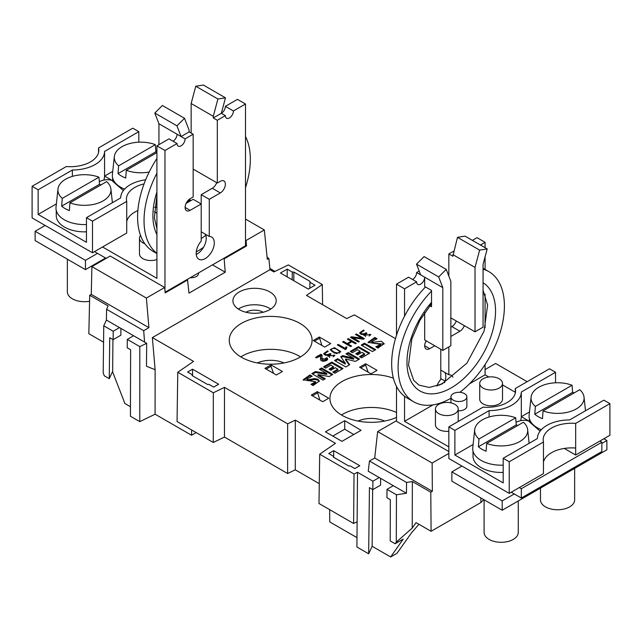 <?xml version="1.0" encoding="UTF-8"?>
<svg xmlns="http://www.w3.org/2000/svg" width="642" height="642" viewBox="0 0 642 642"><rect width="100%" height="100%" fill="white"/><g stroke="black" fill="none" stroke-linecap="round" stroke-linejoin="round"><path stroke-width="0.96" d="M338.254 344.401L337.355 344.923L345.404 349.577L346.215 349.112L346.993 347.105L345.894 346.921L345.292 348.462L338.254 344.401L338.254 345.332L345.292 349.392L345.894 347.852L346.656 347.972M358.493 346.664L350.219 351.439L352.386 352.691L357.514 349.721L360.154 351.246L355.78 353.774L357.634 354.841L362 352.314L364.52 353.774L359.504 356.671L361.55 357.851L369.712 353.14L358.493 346.664L358.493 347.595L368.909 353.606M374.8 337.459L368.067 342.355L380.61 344.361L375.819 346.849L377.986 348.1L384.173 343.598L381.308 341.239L373.042 342.306L371.758 341.616L377.063 338.767L374.8 337.459L374.8 338.39L376.019 339.096M356.334 333.968L355.451 334.474A817.378 471.91 0 0 0 362.12 338.318A317.557 183.339 0 0 0 351.479 336.769L350.404 337.395L358.453 342.042L359.335 341.528A888.953 513.231 0 0 0 352.659 337.684A374.703 216.338 0 0 0 363.324 339.233L364.391 338.615L356.334 333.968L356.334 334.899L363.581 339.08M364.479 343.205L361.229 345.083L372.44 351.559L375.698 349.681L364.479 343.205L364.479 344.136L374.888 350.147M348.277 338.615L347.37 339.137L351.11 341.295L347.234 343.534L343.494 341.375L342.563 341.913L350.62 346.568L351.551 346.03L348.004 343.976L351.88 341.745L355.427 343.791L356.334 343.269L348.277 338.615L348.277 339.546L355.524 343.735M327.645 350.821L323.712 353.582L324.683 354.874L326.947 355.363A3.138 1.814 0 0 0 328.592 354.898L327.918 356.021L334.907 355.323L329.073 355.772L330.967 353.959L330.197 353.517C327.284 355.066 325.542 355.018 324.956 353.373L328.182 351.375L327.645 350.821L327.645 351.527M396.499 417.404A41.409 23.906 180 0 1 353.22 419.924A41.409 23.906 180 0 1 329.924 398.714A41.409 23.906 180 0 1 342.05 381.517A41.409 23.906 180 0 1 393.394 378.186M445.091 381.099L440.789 378.611M439.2 385.208L444.802 381.974M325.43 431.825L344.722 420.687L361.069 430.317L341.945 441.359L325.43 431.825M309.95 282.271L309.821 288.218L309.95 281.34L309.95 282.271L315.037 285.208L308.32 289.093L280.45 273.002L287.175 269.118L287.175 276.887M292.198 279.784L292.27 272.064L287.175 269.118M292.27 272.064L293.875 272.064L309.95 281.34M328.728 398.233L322.685 401.715L311.266 395.127L317.3 391.636L328.728 398.233M241.384 323.399A41.409 23.906 180 0 1 286.749 318.272A41.409 23.906 180 0 1 312.076 340.597A41.409 23.906 180 0 1 270.667 364.215A41.409 23.906 180 0 1 229.258 340.597A41.409 23.906 180 0 1 241.384 323.399M365.619 363.741L359.584 367.224L371.004 373.821L377.039 370.338L365.619 363.741L365.619 365.113L360.764 367.914M270.996 364.905L264.961 368.388L276.381 374.984L282.416 371.493L270.996 364.905L270.996 366.277L266.141 369.078M313.272 340.493L324.7 347.089L330.734 343.598L319.315 337.01L313.272 340.493M395.48 338.631L354.352 314.893L346.696 318.609L306.499 295.4L322.3 284.526L288.354 264.929L273.901 271.935L269.993 269.672L152.363 337.588L193.563 361.382L177.77 372.248L213.321 392.776L224.491 387.367L287.648 423.832L295.304 420.117L335.501 443.325L319.7 454.191L354.023 474.005L357.522 472.311L356.912 547L368.66 553.781L369.447 487.639L372.85 489.597L380.594 485.127L380.594 478.346M480.842 497.911L480.914 502.534L431.087 531.295L430.79 492.205L432.355 491.299L374.703 458.019L369.463 461.036L368.251 471.22L379.221 477.552L372.914 481.195L357.522 472.311M239.265 291.95A21.635 12.495 180 0 1 262.963 289.269A21.635 12.495 180 0 1 276.196 300.938A21.635 12.495 180 0 1 254.561 313.28A21.635 12.495 180 0 1 232.926 300.938A21.635 12.495 180 0 1 239.265 291.95M207.51 384.462L192.175 375.602L192.175 374.671L187.6 372.039L192.552 369.174L218.649 384.237L213.698 387.102L209.123 384.462L207.51 384.462M328.728 453.517L333.68 450.652L359.777 465.723L354.825 468.58L350.251 465.94L348.638 465.94L333.302 457.088L333.302 456.157L328.728 453.517M363.621 330.052L359.689 332.813L360.66 334.097L362.923 334.594A3.138 1.814 0 0 0 364.568 334.121L363.894 335.244L370.883 334.554L365.049 334.996L366.943 333.19L366.181 332.749C363.268 334.289 361.518 334.241 360.94 332.604L364.158 330.606L363.621 330.052L363.621 330.758M306.892 379.069L307.253 380.481L308.272 380.682A10.031 5.786 0 0 0 310.503 380.257L310.503 379.326A10.031 5.786 180 0 1 308.272 379.751L306.892 379.069L312.197 376.22L309.934 374.912L303.185 379.799L315.736 381.813L310.945 384.301L313.111 385.553L319.307 381.051L317.926 379.262L314.636 378.547L310.511 379.334M321.602 367.962L319.355 369.262L326.754 373.532L315.366 371.566L311.819 373.612L323.03 380.088L325.285 378.788L317.991 374.583L329.145 376.557L332.821 374.438L321.602 367.962L321.602 368.893L332.01 374.904M331.802 362.072L323.536 366.847L325.695 368.099L330.831 365.129L333.463 366.654L329.097 369.174L330.951 370.241L335.317 367.722L337.836 369.174L332.821 372.071L334.867 373.259L343.021 368.548L331.802 362.072L331.802 363.003L342.218 369.014M334.466 347.651L330.229 349.681L336.52 353.654L340.742 351.623L334.466 347.651L334.466 348.397M348.269 352.57L346.014 353.87L353.678 358.292L342.724 355.636L340.774 356.767L345.284 363.139L337.62 358.717L334.546 360.491L345.765 366.967L349.665 364.712L345.54 358.966L355.395 361.406L359.488 359.047L348.269 352.57L348.269 353.501L358.677 359.512M316.675 357.851L315.72 357.305L321.048 354.224L322.099 356.053L321.827 358.565L326.297 359.215L325.646 358.332L326.714 357.714L327.629 359.063L320.51 358.782L320.559 355.612L316.675 357.851M331.681 351.126L331.681 350.195C330.092 347.691 336.416 347.707 339.297 351.102C340.926 353.638 334.442 353.533 331.681 350.195L331.681 351.126L334.811 353.236M339.297 351.102L339.257 353.236M346.816 354.336L348.269 353.501M341.239 357.425L342.724 356.567L353.678 359.223L353.678 358.292M335.357 360.956L337.62 359.648L345.284 364.07L345.284 363.139M345.54 358.966L345.54 359.897L349.2 364.985M337.62 359.648L337.62 358.717M342.724 356.567L342.724 355.636M336.175 348.999L340.645 352.081M330.325 350.163L331.721 348.991M345.292 349.392L345.292 348.462M345.894 347.852L345.894 346.921M351.03 351.904L358.493 347.595M356.583 354.232L360.154 352.177L360.154 351.246M360.306 357.137L364.52 354.697L364.52 353.774M376.902 347.474L380.61 345.292L380.61 344.361M368.139 342.804L374.8 338.39M371.758 341.616L371.758 342.547L373.042 343.237L384.101 344.072M373.042 343.237L373.042 342.306M351.206 337.861L351.479 337.7A317.557 183.339 180 0 1 352.659 337.861M352.659 337.684L352.659 338.615A888.953 513.231 180 0 1 358.533 341.993M351.479 337.7L351.479 336.769M362.12 339.064L362.12 338.318M362.032 345.548L364.479 344.136M343.374 342.379L347.234 344.465L348.004 344.024M348.004 343.976L348.004 344.906L350.741 346.495M343.494 342.306L343.494 341.375M347.234 344.465L347.234 343.534M351.11 342.186L351.11 341.295M323.809 354.031L325.358 352.643M328.038 356.47L328.592 354.89M333.15 356.775L334.233 356.013M329.073 355.772L329.611 357.442M324.956 354.344L325.622 355.259M328.592 355.291L329.643 354.793M330.197 354.384L330.197 353.517M333.984 355.925L333.984 354.994M324.338 367.312L331.802 363.003M329.9 369.64L333.463 367.585L333.463 366.654M333.623 372.537L337.836 370.105L337.836 369.174M320.157 369.728L321.602 368.893M312.622 374.077L315.366 372.496L326.754 374.463L326.754 373.532M317.991 374.583L317.991 375.514L324.475 379.253M315.366 372.496L315.366 371.566M303.265 380.257L309.934 375.843L311.153 376.549M312.028 384.927L315.736 382.736L315.736 381.813M310.511 380.257L314.636 379.478L317.926 380.192L319.235 381.525M308.288 380.682L308.288 379.751M309.934 375.843L309.934 374.912M359.785 333.262L361.342 331.874M364.022 335.702L364.576 334.121M369.134 336.007L370.217 335.244M365.049 334.996L365.587 336.665M360.94 333.575L361.598 334.482M364.576 334.514L365.619 334.017M366.181 333.607L366.181 332.749M369.961 335.148L369.961 334.225M165.13 292.206L245.501 245.806L245.501 103.996L237.452 99.349L225.374 106.323A5.698 3.29 120 0 1 221.346 113.297L225.374 115.624A5.698 3.29 120 0 0 226.554 118.232A5.698 3.29 120 0 0 230.935 116.7A5.698 3.29 120 0 0 233.423 110.97L225.374 106.323M106.187 258.357L97.528 253.357L85.45 260.331L35.117 231.272L45.189 225.462M92.496 252.779L126.723 233.022L126.723 201.403L92.496 221.161L92.496 252.779L32.1 217.911L32.1 186.292L38.143 189.783L72.361 170.018A32.309 18.65 0 0 0 104.574 151.424L138.8 131.666L132.766 128.175L98.539 147.933A28.473 16.435 180 0 1 98.82 150.26A28.473 16.435 180 0 1 66.327 166.535L32.1 186.292M189.213 199.357L190.136 199.895L187.119 201.636M112.743 171.35L104.574 176.069L112.631 180.715A34.644 19.998 120 0 0 99.317 181.614M86.461 231.818A28.184 16.275 180 0 1 56.255 215.584L56.255 210.464M56.376 203.891L38.143 214.42L86.461 242.315L86.461 217.678L92.496 221.161M103.787 180.121A32.309 18.65 0 0 0 104.574 176.069L104.574 151.424M72.361 176.373L72.361 170.018M138.8 142.195L138.8 131.666M112.631 177.922L112.631 181.213L123.352 190.546M98.539 152.587L98.539 147.933M38.143 214.42L38.143 189.783M86.461 217.678L120.68 197.921A32.309 18.65 180 0 1 145.662 179.808M156.921 207.326A28.473 16.435 0 0 0 154.586 207.286M137.87 210.552A28.473 16.435 0 0 0 126.723 221.394M144.073 183.877A28.473 16.435 0 0 0 126.434 199.076A28.473 16.435 0 0 0 126.723 201.403M154.265 211.724L156.921 213.256M67.362 259.191L67.362 291.837A17.085 9.863 0 0 0 89.575 301.242M97.528 253.357L94.51 251.616M35.117 231.272L35.117 240.573L85.45 269.632L85.45 260.331M105.585 258.012L85.45 269.632M190.136 199.895L190.136 201.058M106.652 181.63A26.531 15.32 180 0 1 110.922 189.069A26.531 15.32 180 0 1 97.785 203.249A26.531 15.32 180 0 1 69.93 202.832L106.652 181.63M69.93 202.832L69.352 210.608A27.325 15.777 180 0 1 61.664 206.162L62.242 198.394L98.956 177.192A26.531 15.32 0 0 0 57.965 189.069A26.531 15.32 0 0 0 62.242 198.394M61.664 206.162L99.534 184.302A27.325 15.777 180 0 1 100.995 184.896M98.956 177.192L99.534 184.302M57.965 189.069L56.031 207.125A28.473 16.435 0 0 0 68.718 221.851A28.473 16.435 0 0 0 86.461 224.54M149.201 172A26.531 15.32 180 0 1 126.297 170.29L125.728 178.059A27.325 15.777 180 0 1 118.032 173.621L118.61 165.845L155.332 144.651A26.531 15.32 0 0 0 114.34 156.52L112.398 174.584A28.473 16.435 0 0 0 124.572 189.101M114.34 156.52A26.531 15.32 0 0 0 118.61 165.845M155.332 144.651L155.902 151.753A27.325 15.777 180 0 1 156.921 152.162M126.297 170.29L156.921 152.611M118.032 173.621L155.902 151.753M102.559 246.969L156.921 278.347L156.921 145.846L168.998 138.865L177.056 143.519A5.698 3.29 120 0 0 178.235 146.127A5.698 3.29 120 0 0 182.617 144.602A5.698 3.29 120 0 0 185.105 138.865L158.935 123.762L158.935 144.683M186.581 202.487L187.119 202.8M144.819 243.703A11.387 6.572 180 0 1 142.829 242.78A11.387 6.572 180 0 1 139.491 238.134L139.491 253.943A11.387 6.572 0 0 0 145.365 259.697A11.387 6.572 0 0 0 156.921 259.512M196.227 254.433A12.816 7.399 120 0 0 203.53 247.282A12.816 7.399 120 0 0 205.785 235.221A12.816 7.399 120 0 0 205.304 234.145M189.133 131.891L189.133 130.254L184.519 118.288L176.951 125.832L181.076 136.545L189.133 131.891L193.162 134.218L193.162 196.99L190.136 198.731A7.118 4.109 120 0 0 185.49 204.999A7.118 4.109 120 0 0 186.581 210.704A7.118 4.109 120 0 0 190.136 210.351L201.211 203.963L201.211 194.662L212.285 188.266A7.118 4.109 120 0 0 216.707 182.681M186.116 203.378L193.162 199.309L201.211 203.963L201.211 241.087A12.816 7.399 120 0 0 198.835 259.224A12.816 7.399 120 0 0 211.643 251.825A12.816 7.399 120 0 0 211.643 237.034A12.816 7.399 120 0 0 209.268 236.433L201.211 231.786M173.027 141.192A5.698 3.29 120 0 0 177.056 134.218M176.951 125.832L154.81 113.048L162.378 105.497L184.519 118.288M209.268 236.433L209.268 199.309L220.334 192.921A7.118 4.109 120 0 0 224.989 186.645A7.118 4.109 120 0 0 223.898 180.94A7.118 4.109 120 0 0 220.334 181.293L217.317 183.034L217.317 120.271L213.288 117.943L221.346 113.297L225.47 97.825L203.329 85.033L195.762 86.229L191.147 103.522L191.147 133.055M225.47 97.825L217.903 99.012L195.762 86.229M193.162 169.087L217.317 183.034M213.288 117.943L213.288 116.306L191.147 103.522M217.317 120.271L225.374 115.624M217.903 99.012L213.288 116.306M154.81 113.048L158.935 123.762M233.423 110.97L245.501 103.996M164.97 290.513L164.97 150.493L156.921 145.846M164.97 150.493L177.056 143.519M185.105 138.865L193.162 134.218M209.268 199.309L201.211 194.662M139.491 238.134A11.387 6.572 180 0 1 140.526 235.397M196.259 251.913A75.162 43.399 120 0 0 203.53 247.282M245.501 187.681A75.162 43.399 120 0 0 245.501 136.545M156.921 173.196A75.162 43.399 120 0 0 156.921 253.317M156.921 158.478A75.162 43.399 120 0 0 153.165 251.391L156.921 253.558M564.278 448.445L575.673 455.026L609.9 435.268L609.9 403.649L575.673 423.407A28.473 16.435 0 0 0 543.18 439.682A28.473 16.435 0 0 0 543.461 442.009L509.234 461.767L509.234 493.385L543.461 473.619L543.461 442.009M511.249 492.221L514.274 493.963L502.188 500.937L451.864 471.878L461.927 466.068M529.489 411.955L521.32 416.666L529.369 421.321A34.644 19.998 120 0 0 516.056 422.211M503.2 472.416A28.184 16.275 180 0 1 473.002 456.189L473.002 451.069M473.114 444.497L454.881 455.026L503.2 482.92L503.2 458.276L509.234 461.767M520.526 420.719A32.309 18.65 0 0 0 521.32 416.666L521.32 392.029L555.539 372.264L549.504 368.781L515.277 388.538A28.473 16.435 180 0 1 515.566 390.866A28.473 16.435 180 0 1 483.065 407.14L448.838 426.898L448.838 458.508L509.234 493.385M489.108 416.979L489.108 410.623A32.309 18.65 0 0 0 521.32 392.029M555.539 382.801L555.539 372.264M529.369 418.52L529.369 421.818L540.091 431.151M515.277 393.185L515.277 388.538M448.838 426.898L454.881 430.381L489.108 410.623M454.881 455.026L454.881 430.381M503.2 458.276L537.426 438.518A32.309 18.65 180 0 1 569.639 419.924L603.857 400.167L609.9 403.649M575.673 455.026L575.673 448.052A28.473 16.435 0 0 0 543.461 461.999M575.673 448.052L575.673 423.407M484.1 499.789L484.1 532.435A17.085 9.863 0 0 0 501.185 542.297A17.085 9.863 0 0 0 518.271 532.435L518.271 500.953M540.476 488.137L540.476 499.893A17.085 9.863 0 0 0 551.021 509.002A17.085 9.863 0 0 0 569.639 506.867A17.085 9.863 0 0 0 574.638 499.893L574.638 468.411M603.857 438.751L606.883 440.492L601.851 443.405M451.864 471.878L451.864 481.179L502.188 510.238L502.188 500.937M606.883 440.492L606.883 449.793L502.188 510.238M523.39 422.235A26.531 15.32 180 0 1 527.66 429.667A26.531 15.32 180 0 1 514.523 443.855A26.531 15.32 180 0 1 486.668 443.437L523.39 422.235M486.668 443.437L486.098 451.206A27.325 15.777 180 0 1 478.402 446.768L478.98 439L515.703 417.798A26.531 15.32 0 0 0 474.711 429.667A26.531 15.32 0 0 0 478.98 439M478.402 446.768L516.272 424.9A27.325 15.777 180 0 1 517.733 425.502M515.703 417.798L516.272 424.9M474.711 429.667L472.769 447.731A28.473 16.435 0 0 0 485.464 462.449A28.473 16.435 0 0 0 503.2 465.145M543.044 410.888L579.758 389.694A26.531 15.32 180 0 1 584.035 397.125A26.531 15.32 180 0 1 570.899 411.313A26.531 15.32 180 0 1 543.044 410.888L542.466 418.664A27.325 15.777 180 0 1 534.778 414.218L535.348 406.45L572.07 385.248A26.531 15.32 0 0 0 531.078 397.125L529.136 415.189A28.473 16.435 0 0 0 541.31 429.707M531.078 397.125A26.531 15.32 0 0 0 535.348 406.45M572.07 385.248L572.648 392.358A27.325 15.777 180 0 1 574.108 392.952M534.778 414.218L572.648 392.358M514.274 493.963L521.32 498.031L601.851 451.535L601.851 442.242L599.837 441.078M515.277 392.262L502.509 384.887M488.819 376.982L485.079 374.824L485.079 364.512M448.838 446.888L404.548 421.321L433.037 404.869M469.479 383.828L485.079 374.824M521.32 498.031L521.32 488.731L519.306 487.567M521.32 488.731L601.851 442.242M479.726 383.426L479.726 399.236A11.387 6.572 0 0 0 486.764 405.311A11.387 6.572 0 0 0 499.171 403.882A11.387 6.572 0 0 0 502.509 399.236L502.509 383.426A11.387 6.572 180 0 1 499.171 388.073A11.387 6.572 180 0 1 486.764 389.501A11.387 6.572 180 0 1 479.726 383.426A11.387 6.572 180 0 1 491.122 376.854A11.387 6.572 180 0 1 502.509 383.426M435.437 408.994A11.387 6.572 180 0 1 446.824 402.422A11.387 6.572 180 0 1 458.219 408.994A11.387 6.572 180 0 1 454.881 413.649A11.387 6.572 180 0 1 442.466 415.069A11.387 6.572 180 0 1 435.437 408.994L435.437 424.803A11.387 6.572 0 0 0 448.838 431.28M466.878 396.908A7.969 4.606 180 0 1 458.91 401.515A7.969 4.606 180 0 1 450.933 396.908A7.969 4.606 180 0 1 453.268 393.65A7.969 4.606 180 0 1 461.959 392.655A7.969 4.606 180 0 1 466.878 396.908L466.878 406.209A7.969 4.606 180 0 1 458.219 410.792M448.838 346.929L448.838 374.751A12.816 7.399 -60 0 1 451.222 375.353A12.816 7.399 -60 0 1 452.955 377.151M485.079 327.773L485.079 294.148M464.335 325.654A7.118 4.109 -60 0 1 459.913 331.232L450.853 336.464M436.865 386.027A12.816 7.399 -60 0 1 440.789 379.398L440.789 349.248M434.746 345.765L429.715 348.67A7.118 4.109 -60 0 1 426.16 349.023A7.118 4.109 -60 0 1 426.16 340.806M424.683 312.622L424.683 339.955L442.803 350.412L442.803 287.648L438.671 276.935L446.238 269.391L450.853 281.357L450.853 345.765L442.803 350.412M450.933 398.257A75.162 43.399 -60 0 1 413.673 401.796L407.229 398.072A75.162 43.399 -60 0 1 404.548 396.283L404.548 421.321M419.194 271.06L416.626 272.537L424.683 277.183A5.698 3.29 -60 0 1 422.195 282.913A5.698 3.29 -60 0 1 417.806 284.446A5.698 3.29 -60 0 1 416.626 281.838L404.548 288.812L404.548 316.169A75.162 43.399 -60 0 1 425.502 286.958M442.803 287.648L424.683 277.183L424.683 286.484L431.528 290.441L431.528 306.707L429.819 305.72M448.838 276.132L448.838 253.943L452.867 256.262L457.481 237.331L465.049 236.144L487.19 248.927L479.622 250.115L475.016 267.409L475.016 331.818L450.853 317.87M457.481 237.331L479.622 250.115M452.867 254.625L475.016 267.409M487.19 248.927L483.065 264.4L483.065 327.171L475.016 331.818M420.654 274.864L416.53 264.151L424.097 256.599L446.238 269.391M416.53 264.151L438.671 276.935M485.079 269.431L485.079 256.848M485.079 247.708L485.079 242.315L480.409 245.011M416.626 272.537A5.698 3.29 -60 0 1 412.605 279.511M404.548 288.812L396.499 284.157L408.577 277.183L416.626 281.838M396.499 284.157L396.499 335.309M396.499 386.444L396.499 421.321M472.36 240.365L477.03 237.668L485.079 242.315M453.814 251.07L448.838 253.943M456.277 321A7.118 4.109 -60 0 1 451.864 326.585L450.853 327.171M440.789 370.105L448.838 374.751M444.874 372.464A12.816 7.399 -60 0 1 444.513 382.736M426.697 341.119L425.686 341.696M404.548 396.283A75.162 43.399 -60 0 1 404.548 316.169M483.065 269.167A75.162 43.399 -60 0 1 488.835 271.606A75.162 43.399 -60 0 1 501.843 326.329A75.162 43.399 -60 0 1 459.808 392.334M413.673 401.796A75.162 43.399 -60 0 1 431.528 291.099M485.079 369.575L495.616 363.484L527.146 381.685M374.703 458.019L377.665 431.584L395.978 421.016L448.838 451.535M483.763 499.596L480.914 502.534M448.838 453.396L432.138 463.043L432.355 491.299M377.665 431.584L432.138 463.043M369.463 461.036L406.571 482.463L412.365 481.564L412.22 528.085L416.08 522.636L431.087 531.295M368.66 553.781L372.143 546.278L390.657 556.967L396.997 553.3L411.522 532.828L418.929 524.281M356.984 537.643L329.755 521.922L329.667 509.66M412.365 481.564L430.79 492.205M412.22 528.085L396.299 542.137L395.159 543.75L403.208 539.103L390.657 556.967M372.143 546.278L372.641 489.485M372.914 481.195L372.85 489.597M319.7 454.191L318.986 503.497L353.614 523.487L357.121 521.794M295.304 420.117L295.272 469.816L319.275 483.667M295.272 469.816L287.616 473.523L287.648 423.832M224.491 387.367L224.459 437.066L287.616 473.523M224.459 437.066L213.288 442.474L213.321 392.776M177.77 372.248L177.056 421.553L213.288 442.474M196.179 432.596L191.557 435.26L155.091 414.21L139.771 421.633L139.812 346.616L146.681 343.293L133.608 335.75L127.293 339.393L139.812 346.616M127.293 339.393L127.236 347.795L130.631 349.762L130.422 416.233L139.771 421.633M130.454 406.731L124.909 403.537L112.527 371.63M103.563 342.202L88.837 333.704L89.711 295.28L108.137 305.921L106.58 309.267L143.688 330.686L144.578 342.082M267.104 257.41L268.862 258.421L267.297 259.32L264.335 229.956L245.501 219.083M146.384 298.057L91.902 266.607L110.215 256.03L164.689 287.488L146.384 298.057L148.92 327.669L143.688 330.686M152.363 337.588L155.123 369.72L146.48 366.261L146.681 343.293M268.862 258.421L269.993 269.672M264.335 229.956L246.022 240.525L245.501 240.228M164.689 287.488L165.195 292.888L187.552 279.984L188.981 293.145L225.222 272.216L224.17 258.838L246.528 245.934L246.022 240.525M200.81 203.731L201.211 203.498M246.528 245.934L245.501 245.34M91.902 266.607L91.268 294.381L89.711 295.28M91.268 294.381L148.92 327.669M406.571 482.463L406.41 493.249L393.313 485.689L387.006 489.332L396.451 494.789L406.41 493.249M379.221 477.552L393.313 485.689M387.006 489.332L386.941 497.735L390.344 499.701L390.208 540.893L395.159 543.75M396.299 542.137L396.451 494.789M269.873 268.46L274.985 271.414M293.803 280.714L293.875 272.064M322.589 304.693L322.3 284.526M437.828 385.714L437.242 385.08M353.766 434.53L344.722 429.209L344.722 420.687M332.805 436.087L344.722 429.209M270.755 309.075A21.29 12.294 0 0 0 239.506 308.369A21.29 12.294 0 0 0 238.375 309.075M245.974 312.253A11.957 6.901 180 0 1 246.111 312.173A11.957 6.901 180 0 1 263.148 312.253M396.499 412.485A40.711 23.505 0 0 0 342.539 414.347A40.711 23.505 0 0 0 341.472 414.989M358.027 421.064A21.708 12.535 180 0 1 384.638 421.064M300.528 356.872A40.711 23.505 0 0 0 241.882 356.23A40.711 23.505 0 0 0 240.814 356.872M257.362 362.947A21.708 12.535 180 0 1 283.973 362.947M192.552 369.174L192.552 375.827M333.68 457.305L333.68 450.652M368.155 372.175L365.619 365.113M319.836 400.07L317.3 391.636M321.851 345.444L319.315 337.01M273.532 373.339L270.996 366.277M353.614 523.487L354.023 474.005M155.123 369.72L155.091 414.21M191.557 435.26L191.637 429.971M106.58 309.267L106.42 320.053L103.755 325.799L103.193 372.914L104.301 375.827L109.252 378.684L109.742 337.7L113.136 339.658L120.881 335.188L120.881 328.399M109.252 378.684L112.655 371.357L112.936 339.546M106.42 320.053L133.608 335.75M119.516 327.613L113.201 331.256L103.755 325.799M113.136 339.658L113.201 331.256M187.552 279.984L186.926 279.623M212.486 264.865L225.222 272.216M198.49 272.946A7.399 4.277 180 0 1 198.547 273.468A7.399 4.277 180 0 1 190.241 277.713M224.17 258.838L223.544 258.485M192.648 277.657A7.399 4.277 0 0 0 190.465 277.585M322.091 356.294L321.048 354.689L315.72 357.771M321.048 354.689L321.048 354.224M326.256 359.456L321.835 358.79M327.605 359.295L326.714 358.18L325.646 358.798M326.714 358.18L326.714 357.714M320.735 356.543L320.518 358.998M315.72 357.305C318.119 356.005 322.998 351.976 321.979 357.217C321.49 359.343 322.22 360.435 324.186 360.491C327.171 360.515 325.205 358.541 326.714 357.714C330.63 360.539 320.864 362.89 320.599 359.536L320.559 355.612C318.946 357.032 317.333 357.594 315.72 357.305M190.136 210.351L185.105 207.446M220.334 192.921L212.285 188.266M205.785 235.221A62.635 36.161 -60 0 1 201.211 238.615M156.921 234.563A62.635 36.161 -60 0 1 156.921 191.95M451.864 326.585L459.913 331.232M424.683 345.765L429.715 348.67M483.065 282.745A62.635 36.161 -60 0 1 478.659 361.061A62.635 36.161 -60 0 1 413.833 385.657A62.635 36.161 -60 0 1 431.528 302.302M317.3 393.008L312.445 395.809M319.315 338.374L314.46 341.175M101.524 260.355L101.524 261.045M110.922 189.069L112.39 202.703M156.921 228.841L154.385 217.726L156.921 195.216M527.66 429.667L529.128 443.309M584.035 397.125L585.496 410.768M450.933 396.908L450.933 402.863M458.219 421.481L458.219 408.994M431.528 303.682L419.836 320.486L411.795 339.161L408.513 365.105L413.681 380.321L418.961 385.12L429.201 387.447L441.865 384.068L466.878 363.179L484.068 331.184L487.607 305.102L483.065 290.328M488.835 271.606L483.065 268.268M321.827 358.565L321.827 359.03M326.297 359.215L326.297 359.68M320.743 356.294L320.743 356.759"/></g></svg>
